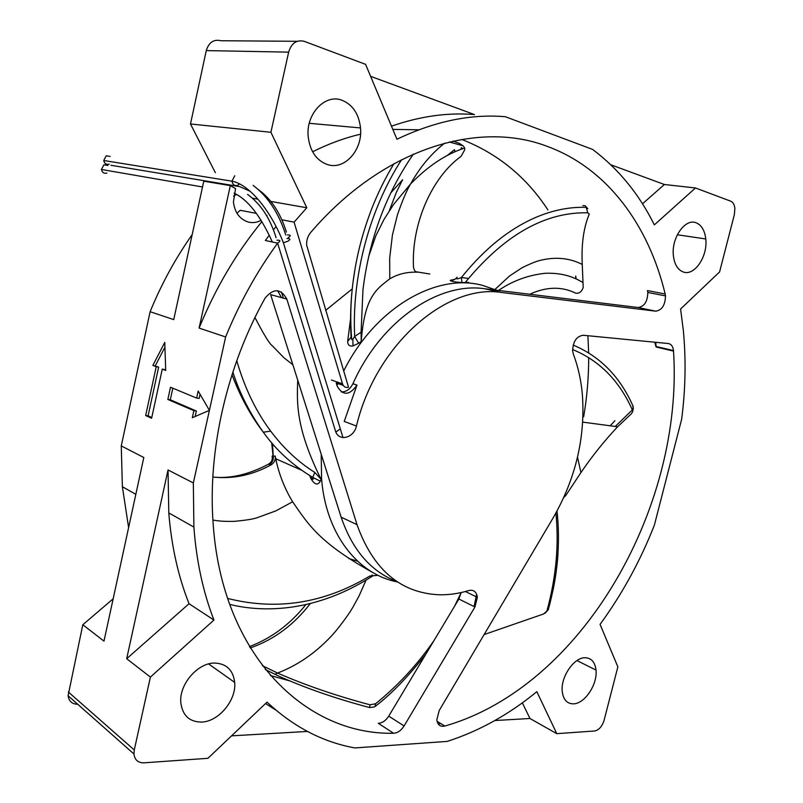 <?xml version="1.0" encoding="UTF-8"?>
<svg xmlns="http://www.w3.org/2000/svg" width="803" height="803" viewBox="0 0 803 803"><rect width="100%" height="100%" fill="white"/><g stroke="black" fill="none" stroke-linecap="round" stroke-linejoin="round"><path stroke-width="1.2" d="M397.194 581.703C371.086 571.686 352.407 550.175 341.145 517.162L357.024 524.67C373.074 569.478 400.306 592.835 438.709 594.752C448.686 595.023 458.714 593.618 468.781 590.536C473.66 589.512 476.52 591.781 477.363 597.352L474.944 606.988L404.09 725.942C401.129 730.569 397.626 733.009 393.57 733.239C306.344 735.347 222.019 655.85 213.136 523.546C207.666 450.714 226.587 366.991 265.09 298.084C273.562 288.056 280.809 288.387 286.822 299.067L357.024 524.67M192.178 234.617C175.486 258.305 161.463 284.001 150.121 311.705L173.739 319.604L203.771 181.187L230.32 185.603L235.58 188.595L233.422 202.005C234.797 212.665 239.806 219.36 248.438 222.09C252.774 223.124 257 222.541 261.105 220.343M267.068 215.435L266.445 215.324M236.985 213.277L240.147 210.286L256.398 213.397M342.018 100.255C325.155 93.499 305.772 113.956 308.181 136.54C309.968 151.175 316.402 160.52 327.483 164.575C344.628 170.437 362.856 149.89 360.507 127.928C358.891 113.946 352.728 104.731 342.018 100.255M214.823 663.057C197.899 662.585 178.939 684.417 180.816 702.675C182.502 715.473 189.398 721.947 201.483 722.078C218.647 721.767 236.514 700.166 234.677 682.399C233.171 670.103 226.556 663.659 214.823 663.057M696.05 222.762C685.1 218.105 671.188 238.11 673.386 255.675C674.48 264.568 677.852 270.029 683.494 272.056C694.625 276.112 707.925 256.187 705.767 238.973C704.743 230.401 701.511 225.001 696.05 222.762M585.196 657.737C574.075 657.225 560.484 677.049 562.241 691.473C563.284 699.674 567.018 703.799 573.442 703.85C584.725 703.829 597.733 684.216 596.007 670.073C595.033 662.144 591.43 658.038 585.196 657.737M393.57 733.239L378.273 723.282C382.308 723.071 385.791 720.692 388.722 716.135L404.09 725.942M331.448 380.04L342.51 383.824C343.634 386.825 345.641 387.949 348.512 387.217L306.656 245.176C306.385 240.298 307.73 236.052 310.701 232.448C383.352 147.722 478.879 120.018 547.315 146.407C607.831 168.55 648.824 225.894 665.165 293.998L665.486 295.895C665.215 305.13 661.963 310.219 655.71 311.162L501.835 292.513C446.739 283.369 375.844 344.447 356.442 426.042C353.832 438.338 338.344 441.951 335.393 430.739L277.617 243.158C256.87 271.575 239.545 302.841 225.633 336.959L209.402 410.373L198.19 391.031L196.635 398.087L199.134 398.439L200.057 394.243M655.71 311.162L638.094 307.509C644.347 306.595 647.579 301.577 647.8 292.453L647.479 290.576L647.951 292.483M638.094 307.509L484.44 288.709C438.458 281.873 380.843 320.879 352.908 383.724L356.964 385.099C349.576 395.558 342.991 395.949 337.22 386.263L336.236 382.991L343.232 385.4M341.205 391.964C346.193 392.015 350.098 389.264 352.908 383.724M342.51 383.824L294.089 222.14L282.074 219.821M162.276 369.099L165.699 370.464L164.776 342.379L152.891 365.365L156.234 366.7L145.674 415.532L151.606 418.273L162.276 369.099L165.679 369.862M152.891 365.365L158.663 367.081L148.103 415.834L151.777 417.53M164.936 347.187L155.32 365.746M156.234 366.7L158.663 367.081M145.674 415.532L148.103 415.834M172.826 388.2L170.296 399.794L196.364 411.016L195.159 416.496M196.635 398.087L170.497 387.237L167.837 399.452L170.296 399.794M167.837 399.452L193.864 410.674L196.364 411.016M193.864 410.674L192.318 417.721L209.402 410.373L193.342 482.964L193.884 527.069C196.414 561.086 203.099 592.082 213.949 620.057L189.046 603.726C178.196 576.343 171.451 546.07 168.791 512.916L168.038 469.956L193.342 482.964M168.038 469.956L126.683 658.721L150.402 677.08L134.272 749.962L133.95 753.987C134.723 759.929 138.056 762.88 143.948 762.83L207.937 758.303L267.038 702.133C293.376 726.795 322.635 742.062 354.816 747.934L447.191 741.41C479.11 731.111 508.982 714.54 536.826 691.674L556.78 733.661L529.96 718.494L522.331 702.846M77.74 704.261C72.119 704.131 68.897 701.28 68.084 695.719L82.809 624.744L113.153 598.817M270.772 201.423L306.796 207.766L270.912 132.284L288.648 52.135C291.469 43.101 296.678 39.508 304.267 41.355L365.586 64.34L396.943 139.25C434.614 121.273 470.759 113.765 505.378 116.726L592.624 149.428C618.591 169.001 639.158 194.155 654.335 224.89L695.468 187.972L730.72 201.182C733.039 202.195 734.424 204.594 734.875 208.368L734.364 214.582L719.588 271.936L680.593 309.004L683.383 330.886C686.093 359.885 685.511 389.345 681.647 419.256L654.375 525.122C640.332 560.906 622.225 593.989 600.062 624.373L617.858 666.871L604.077 720.381C602.079 726.544 598.897 730.088 594.521 731.001L556.78 733.661M275.78 710.023L265.532 703.558M126.683 658.721L189.046 603.726M150.402 677.08L213.949 620.057M391.473 126.171C420.22 116.204 447.893 112.34 474.473 114.578L370.605 76.335M695.468 187.972L664.392 184.499L610.852 164.786M642.49 203.811L664.392 184.499M230.32 185.603L199.104 328.086C215.375 288.397 236.303 252.905 261.898 221.608M438.117 723.834L440.937 723.674M494.859 720.532L529.96 718.494M231.565 735.849L307.429 731.443M150.121 311.705L121.263 445.916L143.817 457.509L103.978 641.135L82.809 624.744M121.263 445.916L122.377 486.728L128.61 527.611M288.648 52.135L206.271 50.599C208.84 42.338 213.769 39.056 221.056 40.742L297.18 41.304M215.375 172.725L190.492 123.983L270.912 132.284M252.443 198.2L257.964 199.174M199.104 328.086L225.633 336.959M206.271 50.599L190.492 123.983M281.431 291.991L283.339 298.114M269.246 235.259L265.341 240.478L277.617 243.158M306.796 207.766L294.089 222.14M276.031 226.576L273.592 229.638M336.045 431.924L339.94 429.153M356.442 426.042L344.226 421.424L356.964 385.099M439.231 710.474L553.147 517.865C575.741 478.518 585.477 437.314 582.346 394.273C581.051 380 578.07 366.65 573.392 354.233L572.649 350.891C572.991 341.456 576.534 336.246 583.249 335.263L668.317 343.533C671.228 344.025 672.954 346.374 673.486 350.57L673.526 351.092C683.835 507.476 582.406 686.746 444.802 726.053C440.235 726.976 437.575 724.888 436.822 719.809L439.231 710.474M673.526 351.092L656.101 347.006L654.736 342.208M388.722 716.135L458.884 599.018L461.183 592.544L454.508 606.335M286.822 299.067L270.641 294.631L341.145 517.162M289.221 680.753L270.31 675.504M312.608 151.787C328.557 143.807 344.537 137.935 360.537 134.171M392.828 129.403L418.845 129.775M461.675 139.421C497.679 153.514 526.427 177.021 547.917 209.934M587.916 335.714L588.639 352.838M588.679 357.516C588.699 377.219 587.033 396.953 583.671 416.737M423.934 657.366L422.89 657.938M673.486 350.57L656.051 346.494L655.77 342.309M496.405 290.174L482.764 285.446C436.742 272.578 375.252 307.419 343.694 371.006M337.832 383.543L336.999 385.53M468.53 282.375L461.966 282.606L461.364 277.547L468.631 278.42L464.897 282.897M454.769 279.354L450.292 280.287C449.861 281.09 453.755 281.863 461.966 282.606M444.732 143.115C431.472 153.363 420.089 166.984 410.584 183.967C406.619 190.572 402.223 200.921 397.395 215.023L392.416 235.088L389.686 258.024L389.786 278.832C397.886 274.034 407.071 271.815 417.339 272.187L416.526 272.036M389.786 278.832C377.159 288.829 364.622 295.434 361.209 341.556L358.66 343.272L354.675 336.437L361.089 332.191L361.209 341.556M350.58 318.661L347.669 341.395C347.719 345.039 349.496 346.545 352.989 345.902L358.66 343.272M321.21 454.217L321.591 479.11C326.038 534.627 358.148 574.607 397.636 581.984M563.706 497.569L565.724 495.581L580.94 472.565C592.022 456.245 604.247 440.988 617.627 426.774L631.509 413.615L632.623 411.758L633.135 406.388C620.207 376.888 600.222 356.452 573.171 345.079M610.069 425.891L614.907 420.732M632.383 409.982C619.284 380.652 599.349 360.497 572.579 349.506M632.623 411.758L633.356 408.155L632.493 404.953M615.239 426.493L632.272 409.982M529.719 294.249C546.351 286.631 561.678 286.269 575.701 293.165C579.164 293.697 581.673 291.8 583.199 287.484L582.255 264.438C581.282 244.142 583.64 227.359 589.312 214.07L587.736 212.805L586.24 207.405C558.547 206.19 510.035 216.83 461.364 277.547C456.987 279.374 455.572 279.263 457.118 277.226C455.391 279.484 453.113 280.508 450.292 280.287M587.736 212.805C546.191 211.882 506.492 233.753 468.631 278.42M587.806 208.67L585.116 205.688L582.837 205.658M575.781 278.771L575.711 276.021L576.142 278.932M229.658 604.388C264.94 613.161 316.984 611.414 371.428 576.785L369.832 576.022L378.012 575.309M371.93 575.089C373.345 575.38 373.174 575.942 371.428 576.785M227.6 598.426C276.734 610.842 324.141 603.374 369.832 576.022M212.835 477.012C233.051 479.24 252.564 475.125 271.384 464.676C274.435 462.618 275.71 459.728 275.198 456.004L272.608 456.375C272.749 459.908 271.314 462.538 268.312 464.275C249.342 474.182 231.585 478.508 215.043 477.253M271.384 464.676L268.312 464.275L269.045 463.853M272.548 455.933C272.026 455.723 271.996 456.656 272.478 458.734M271.685 442.794L273.04 455.843L271.765 460.792M370.334 571.194L371.508 571.746M275.198 456.004L275.73 458.734C278.902 474.021 284.543 488.375 292.623 501.785C308.954 525.543 320.558 544.002 375.884 574.225M272.568 443.818L273.171 455.813C273.703 459.637 272.508 462.538 269.577 464.525M232.87 372.05C239.344 392.617 249.462 412.632 263.233 432.104L263.304 432.205C276.322 450.342 292.814 465.409 312.758 477.404L314.756 472.385L321.049 479.23L320.267 481.178L312.758 477.404C313.923 480.134 312.999 479.893 309.988 476.671M236.765 360.667C244.554 387.759 255.856 411.236 270.681 431.121C283.65 448.365 298.335 462.126 314.756 472.385M320.267 481.178C317.757 485.745 314.565 484.741 310.681 478.166L311.022 477.765M297.712 380.09C296.909 403.507 295.745 427.577 320.798 478.759L321.049 479.23M277.687 290.726L281.381 297.572M449.289 141.97L463.19 145.855L459.617 143.526L453.153 141.077M417.339 272.187C415.362 271.986 414.097 270.39 413.545 267.399L413.445 266.235C411.578 223.696 431.803 177.363 461.113 156.324L464.696 149.84L464.696 148.033L463.19 145.855M460.972 149.318L461.344 147.672L462.859 148.645M460.28 143.948L458.925 143.245M447.291 155.481L454.438 149.699L455.14 151.667M393.962 163.671C385.249 178.005 377.721 193.312 371.377 209.603C363.689 230.16 356.863 252.463 352.918 282.987L352.898 283.118C350.67 301.235 350.038 319.022 351.021 336.457L351.744 339.559L352.858 339.318L354.675 336.437C351.714 276.543 369.28 209.734 401.641 159.636M351.262 333.205L351.021 336.457M413.364 154.116C386.032 193.744 369.229 238.953 362.966 289.742L361.089 332.191M249.944 647.399L251.52 647.499L250.345 648.061M305.893 604.599C290.104 624.353 271.284 638.345 249.462 646.596M265.361 669.572L278.189 675.855C305.552 688.131 336.005 698.7 369.561 707.543L370.032 704.813L375.553 703.769L375.001 706.52C391.121 694.364 408.165 676.758 426.142 653.682M369.561 707.543L374.328 706.961M370.032 704.813C335.915 695.709 305.09 685.12 277.557 673.044L262.31 665.647M251.52 647.499C274.455 639.278 294.049 624.634 310.309 603.555M348.863 558.597L357.496 561.116M347.669 341.395L351.052 337.22M484.129 634.561L543.591 613.964L548.248 609.778C557.613 575.892 560.544 542.969 557.011 511.039M547.104 610.35C556.158 576.895 559.089 544.454 555.907 513.047M545.157 613.201L548.308 609.618M375.553 703.769C397.816 685.802 417.309 664.713 434.042 640.493M107.903 165.458L103.918 164.796L101.429 169.463C102.222 172.615 104.049 173.809 106.909 173.046M110.101 156.424L106.217 155.822L103.738 160.5C104.52 163.661 106.347 164.866 109.208 164.113M665.165 293.998L647.479 290.576M484.44 288.709L501.835 292.513M287.384 234.908C290.877 234.837 291.168 235.721 288.227 237.588M134.272 749.962L68.345 691.995M458.884 599.018L474.944 606.988M444.802 726.053L437.043 721.285M415.924 271.755L429.766 273.994M582.255 264.438C569.307 257.823 554.973 256.558 539.235 260.624C535.23 261.688 529.468 264.077 521.96 267.79L509.524 276.001L494.889 289.512M212.905 520.093C218.928 521.017 222.682 521.528 233.984 521.378C245.658 520.304 253.377 519.079 257.161 517.714L275.841 510.889L292.623 501.785M254.963 317.516C263.705 334.369 269.427 343.744 272.157 345.641L284.182 357.957L292.844 364.723M390.649 193.081L402.614 179.752L396.361 192.288L389.335 210.697M276.483 462.217L276.001 458.854M274.927 674.319L277.557 673.044C297.02 665.617 314.656 653.612 330.465 637.04C336.808 630.536 348.121 615.5 352.497 607.911L359.061 595.967L366.048 580.117M325.647 310.359L352.236 288.909M352.989 345.902L352.858 339.318M580.94 472.565L577.518 457.198M474.081 606.556L476.631 594.22M276.965 240.187C280.538 240.087 280.829 240.99 277.838 242.897L277.396 243.118M233.563 196.062L236.604 194.446M286.982 238.551C290.515 238.471 290.806 239.374 287.845 241.261L283.379 242.687L342.991 437.605M234.767 175.737L231.947 181.177C232.719 184.831 234.667 186.206 237.798 185.292L239.525 183.837M309.265 123.301L360.507 127.928M208.619 663.94L234.677 682.399M677.32 234.767L705.767 238.973M665.486 295.895L647.8 292.453M110.985 165.267L239.695 186.607L250.175 191.285M258.596 189.739C271.364 199.174 280.618 213.287 286.39 232.077M133.95 753.987L68.084 695.719M168.791 512.916L193.884 527.069M122.377 486.728L135.827 494.317M465.379 591.51L477.363 597.352M576.976 660.588L596.007 670.073M498.502 290.435C512.705 280.789 528.344 275.058 545.448 273.261C562.933 272.739 573.653 277.035 583.008 282.576M263.233 432.104C250.626 415.623 240.217 396.501 231.997 374.73M270.681 431.121L263.304 432.205M352.918 282.987L355.097 268.363M352.898 283.118C350.52 302.249 350.128 321.059 351.744 339.559L351.041 337.109M368.657 256.548L375.834 235.801L384.085 219.289L393.651 204.363L410.584 183.967C427.969 166.03 446.006 154.056 464.696 148.033M301.446 609.949L305.823 604.619M617.627 426.774L582.717 422.127M547.064 610.511L548.268 609.768L553.277 589.031C554.993 580.92 557.523 564.389 558.015 552.755M321.591 479.11L320.798 478.759M301.537 470.207L275.73 458.734M272.358 242.014C260.503 215.786 247.746 199.505 234.085 193.182M276.102 237.728C270.179 218.376 260.684 203.932 247.595 194.416M101.429 169.463L202.517 186.969M283.379 242.687C270.37 209.453 248.759 184.218 231.947 181.177L103.738 160.5M285.748 234.998C278.782 213.056 267.921 196.524 253.146 185.403"/></g></svg>
